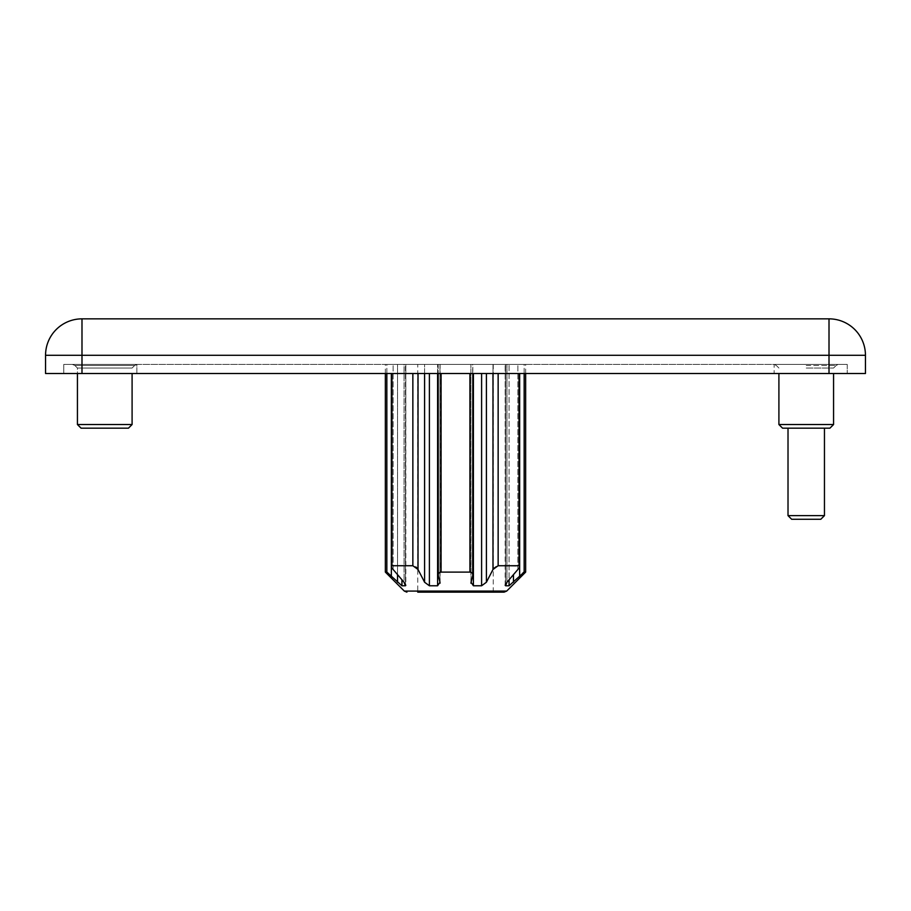 <?xml version="1.0" encoding="UTF-8"?>
<svg xmlns="http://www.w3.org/2000/svg" width="911" height="911" viewBox="0 0 911 911"><rect width="100%" height="100%" fill="white"/><g stroke="black" fill="none" stroke-linecap="round" stroke-linejoin="round"><path stroke-width="0.68" stroke-dasharray="4.55 3.42" d="M397.526 574.625L397.526 364.4L401.933 364.4L391.354 364.4L412.854 364.4L386.845 364.4L397.526 364.4L397.526 582.243L401.933 585.773L405.406 585.773L405.406 364.4L401.933 364.4L405.828 364.4L405.406 584.133M505.172 585.306L505.172 364.4L505.594 585.773L509.067 585.773L509.067 364.4L505.172 364.4L513.474 364.4L509.067 364.4L509.067 579.76M440.093 583.165L440.093 364.4L437.599 364.4L440.093 364.4L440.093 583.177L438.316 575.854C437.747 573.839 438.681 572.598 441.083 572.108L469.917 572.108C472.319 572.586 473.242 573.839 472.684 575.854L471.033 582.243L473.401 585.773L481.6 585.773L486.406 582.243L493.25 569.022M492.988 373.51L492.988 364.4L473.401 364.4L524.155 364.4L492.988 364.4L492.988 569.466M391.343 566.141L391.958 565.731C390.967 566.221 391.354 567.462 393.108 569.466L404.051 582.243L404.051 364.4L405.828 364.4L391.343 364.4L404.051 364.4L404.051 582.243L405.406 585.773L405.828 364.4L405.828 585.329M385.353 572.108L387.87 572.689M388.325 573.053L397.526 582.243M391.958 373.51L391.958 565.731L412.854 565.731L415.951 567.029M417.044 568.065L424.594 582.243L424.594 364.4L429.4 364.4L412.854 364.4L424.594 364.4L424.594 373.51M439.967 582.243L439.967 364.4L438.316 364.4L439.967 364.4L439.967 582.243L437.599 585.773L429.4 585.773L424.594 582.243M438.316 575.854L438.191 364.4L441.083 364.4L438.191 364.4L438.191 373.51M472.809 373.51L472.684 575.854L472.809 364.4L441.083 364.4L473.401 364.4L470.907 364.4L472.684 364.4L472.684 575.854M470.907 583.177L470.907 364.4L471.033 582.243M493.956 568.065L495.049 567.029M495.584 566.631L498.146 565.731L519.657 566.13M519.042 373.51L519.042 565.731C520.033 566.209 519.646 567.462 517.892 569.466L506.949 582.243L506.949 364.4L506.949 582.243L505.594 585.773M523.13 572.689L509.067 585.773M523.779 572.256L525.647 572.108M104.765 364.4L73.096 364.4L104.765 364.4M45.55 355.29L45.55 373.51L81.99 373.51L63.77 373.51L81.99 373.51L81.99 364.4L63.77 364.4L81.99 364.4L81.99 373.51L847.23 373.51L829.01 373.51L829.01 364.4L847.23 364.4L829.01 364.4L829.01 373.51L865.45 373.51L865.45 355.29A36.44 36.44 0 0 0 829.01 318.85L81.99 318.85A36.44 36.44 0 0 0 45.55 355.29L829.01 355.29L829.01 318.85M806.235 368.044L833.565 368.044L806.235 368.044M778.905 373.51L778.905 424.526L833.565 424.526L778.905 424.526L833.565 424.526L833.565 373.51M774.145 373.51L136.855 373.51L847.23 373.51L774.145 373.51L774.145 364.4L136.855 364.4L136.855 373.51L63.77 373.51L136.855 373.51L136.855 364.4L847.23 364.4L774.145 364.4L774.145 373.51M104.765 428.17L128.451 428.17L104.765 428.17M104.765 424.526L132.095 424.526L104.765 424.526M77.435 424.526L132.095 424.526L128.451 428.17L81.079 428.17L77.435 424.526L77.435 368.044L132.095 368.044L77.435 368.044L132.095 368.044L77.435 368.044L74.861 365.47L134.669 365.47L74.861 365.47L134.669 365.47L74.861 365.47L72.276 364.4L137.254 364.4L72.276 364.4L74.861 365.47L77.435 368.044L77.435 373.51M791.659 519.27L820.811 519.27M788.015 515.626L824.455 515.626M63.77 364.4L136.855 364.4L63.77 364.4L63.77 373.51L63.77 364.4M504.09 592.15L417.75 592.15L493.25 592.15L417.75 592.15L417.75 364.4L493.25 364.4L417.75 364.4M806.235 364.4L838.724 364.4L806.235 364.4M778.905 424.526L782.549 428.17L829.921 428.17L782.549 428.17L829.921 428.17L833.565 424.526M437.599 373.51L437.599 364.4L429.4 364.4L437.599 364.4L437.599 585.773M386.845 572.108L386.845 364.4L385.353 364.4L386.845 364.4L386.845 373.51M524.155 373.51L524.155 364.4L525.647 364.4L524.155 364.4L524.155 572.108M493.25 364.4L493.25 592.15M401.933 585.773L401.933 579.76M505.594 584.133L505.594 364.4L505.594 584.133M486.406 582.243L486.406 373.51M506.675 591.08L404.325 591.08M391.354 566.551L391.354 575.854M393.108 569.466L393.108 364.4L393.108 569.466M441.083 572.108L441.083 373.51M469.917 572.108L469.917 373.51M412.854 373.51L412.854 565.731M498.146 373.51L498.146 565.731M473.401 585.773L473.401 373.51M481.6 585.773L481.6 373.51M517.892 569.466L517.892 364.4L517.892 569.466M806.235 365.47L836.139 365.47L806.235 365.47M429.4 373.51L429.4 585.773M418.012 569.466L418.012 373.51M81.99 373.51L81.99 318.85M829.01 373.51L829.01 355.29L865.45 355.29M513.474 582.243L513.474 574.625M519.646 575.854L519.646 566.551M391.343 373.51L391.343 566.312M134.669 365.47L137.254 364.4L134.669 365.47L132.095 368.044L134.669 365.47M519.657 373.51L519.657 566.312M847.23 364.4L847.23 373.51L847.23 364.4M833.565 368.044L836.139 365.47L838.724 364.4L836.139 365.47L833.565 368.044M778.905 368.044L776.331 365.47L773.746 364.4L776.331 365.47L778.905 368.044M132.095 373.51L132.095 424.526M385.353 373.51L385.353 364.4M525.647 373.51L525.647 364.4"/><path stroke-width="1.37" d="M470.907 583.177L472.684 575.854C473.253 573.839 472.319 572.598 469.917 572.108L441.083 572.108C438.681 572.586 437.758 573.839 438.316 575.854L439.967 582.243L437.599 585.773L429.4 585.773L424.594 582.243L418.012 569.466L412.854 565.731L391.958 565.731C390.967 566.209 391.354 567.462 393.108 569.466L404.051 582.243L405.406 585.773L405.828 585.329M438.191 373.51L438.316 575.854M440.07 583.165L439.967 582.243M391.958 373.51L391.958 565.731L391.331 566.312M405.406 584.133L405.406 585.773L401.933 585.773L401.933 579.76M519.669 566.312L519.042 565.731C520.033 566.221 519.646 567.462 517.892 569.466L506.949 582.243L505.594 585.773L509.067 585.773L524.155 572.108L525.647 572.108L506.675 591.08L404.325 591.08L385.353 572.108L386.845 572.108L401.933 585.773M415.951 567.029L417.044 568.065M493.25 569.022L493.956 568.065M523.13 572.689L523.779 572.256M505.172 585.34L505.594 584.133L505.594 585.773M519.042 373.51L519.042 565.731L498.146 565.731L492.988 569.466L486.406 582.243L486.406 373.51M471.033 582.243L473.401 585.773L481.6 585.773L486.406 582.243M472.684 575.854L472.809 373.51M45.55 355.29L45.55 373.51L865.45 373.51L865.45 355.29L45.55 355.29A36.44 36.44 0 0 1 81.99 318.85L829.01 318.85A36.44 36.44 0 0 1 865.45 355.29M833.565 373.51L833.565 424.526L778.905 424.526L778.905 373.51M132.095 424.526L77.435 424.526L81.079 428.17L128.451 428.17L132.095 424.526L132.095 373.51M820.811 519.27L791.659 519.27L788.015 515.626L824.455 515.626L820.811 519.27M417.75 592.15L504.09 592.15L506.675 591.08M833.565 424.526L829.921 428.17L782.549 428.17L778.905 424.526M391.354 575.854L391.354 566.551M386.845 572.108L386.845 373.51M397.526 582.243L397.526 574.625M412.854 565.731L412.854 373.51M498.146 565.731L498.146 373.51M829.01 318.85L829.01 373.51M481.6 585.773L481.6 373.51M473.401 585.773L473.401 373.51M437.599 585.773L437.599 373.51M429.4 585.773L429.4 373.51M424.594 582.243L424.594 373.51M469.917 572.108L469.917 373.51M441.083 572.108L441.083 373.51M81.99 373.51L81.99 318.85M492.988 569.466L492.988 373.51M513.474 582.243L513.474 574.625M509.067 585.773L509.067 579.76M418.012 569.466L418.012 373.51M519.646 575.854L519.646 566.551M524.155 572.108L524.155 373.51M391.343 566.141L391.343 373.51M519.657 566.13L519.657 373.51M404.325 591.08L406.91 592.15M788.015 428.17L788.015 515.626M824.455 428.17L824.455 515.626M77.435 424.526L77.435 373.51M385.353 572.108L385.353 373.51M525.647 572.108L525.647 373.51"/></g></svg>
